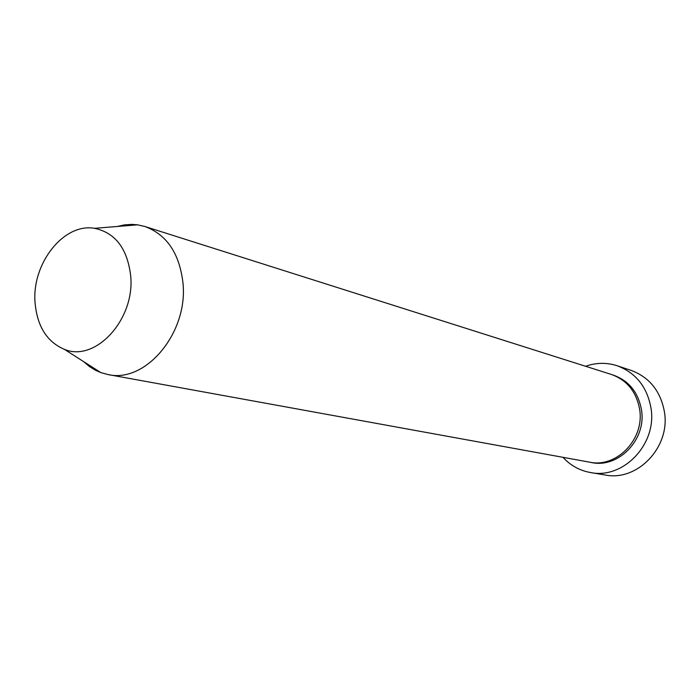 <?xml version="1.0" encoding="UTF-8"?>
<svg xmlns="http://www.w3.org/2000/svg" width="700" height="700" viewBox="0 0 700 700"><rect width="100%" height="100%" fill="white"/><g stroke="black" fill="none" stroke-linecap="round" stroke-linejoin="round"><path stroke-width="1.05" d="M590.608 472.552L605.097 474.976C637.324 481.722 670.548 447.125 664.449 412.002C660.651 391.195 649.53 377.317 631.085 370.387L617.146 365.75C635.889 372.794 647.176 386.942 651.009 408.188C657.169 444.054 623.341 479.412 590.608 472.552C579.74 470.61 570.526 465.526 562.957 457.319M117.189 226.485L124.486 224.875L131.793 224.385L137.567 224.831L144.847 226.485L611.363 374.447C627.043 380.126 636.466 391.808 639.651 409.491C644.7 439.101 616.569 468.204 589.566 462.157L108.054 374.553L100.844 372.601L95.532 370.283L89.303 366.441L83.606 361.602M35.053 302.619C31.71 263.594 63.761 222.74 94.535 228.322C115.334 232.733 127.383 248.561 130.681 275.809C135.196 319.41 95.41 362.547 64.453 349.37C46.97 341.959 37.17 326.375 35.053 302.619M144.847 226.485C166.784 234.588 179.489 253.418 182.971 282.966C188.335 332.649 145.688 383.495 108.054 374.553M585.576 366.275C596.111 362.556 606.637 362.381 617.146 365.75M612.316 374.771C628.477 380.196 638.207 391.939 641.506 410.007C646.642 439.959 617.706 469.184 590.555 462.324M94.535 228.322L137.567 224.831M64.453 349.37L100.844 372.601"/></g></svg>
